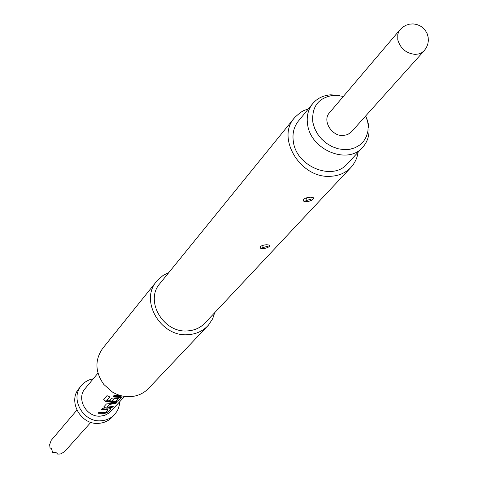 <?xml version="1.0" encoding="UTF-8"?>
<svg xmlns="http://www.w3.org/2000/svg" width="478" height="478" viewBox="0 0 478 478"><rect width="100%" height="100%" fill="white"/><g stroke="black" fill="none" stroke-linecap="round" stroke-linejoin="round"><path stroke-width="0.72" d="M97.978 373.121L85.186 388.518C75.847 398.646 86.494 417.7 100.679 416.111L104.879 415.274L109.307 412.884L124.674 396.429M120.844 395.659L113.991 395.503L113.19 396.399L118.156 396.806L122.069 395.957M109.432 400.6L112.294 401.167L109.289 400.761L111.547 398.234L121.298 397.397L118.401 400.725L115.019 402.273L112.975 402.524L105.614 401.4L103.726 399.363L105.668 401.221L115.019 402.273M115.969 403.396L109.337 404.448L106.827 407.25L113.322 406.294L112.545 407.148L107.909 408.128L105.805 408.128L103.75 406.939L106.451 403.928L112.085 403.51L116.757 402.53L115.969 403.396L116.405 402.655M110.938 408.905L108.249 411.857L104.945 413.362L98.115 413.231L98.868 412.395L105.321 412.592L108.04 409.777L101.408 409.556L102.172 408.708L107.03 409.09L110.938 408.624M112.294 401.167L114.547 398.67L118.341 398.419L115.509 401.371L113.854 401.556L106.863 400.57L109.832 396.949L107.006 395.647L103.726 399.363M106.719 400.445L109.755 396.919M168.818 272.579L163.016 275.495L157.37 280.419L102.686 348.396C94.656 359.976 95.05 372.027 103.881 384.545L112.557 392.121C118.233 395.473 124.226 396.985 130.542 396.656C137.736 396.113 143.735 393.37 148.544 388.423L208.51 325.064L212.626 318.802L214.736 312.66M156.682 281.243C139.349 300.531 160.757 337.319 188.051 334.678C195.98 334.176 202.558 331.236 207.787 325.853M308.435 108.835L303.793 110.573L300.596 112.36L295.111 117.056L159.861 283.615C144.434 300.626 163.321 333.22 187.478 330.907C194.528 330.465 200.372 327.836 205.008 323.026L350.971 167.414L353.254 164.623L355.686 160.453L357.024 157.041L358.124 152.207M263.115 248.799L260.749 248.357L260.098 247.257C260.719 245.829 262.972 244.987 266.855 244.736L269.562 245.13C270.094 246.588 267.943 247.807 263.115 248.799L263.109 247.538L268.176 246.152M306.332 201.883L303.9 201.381L303.225 200.163C303.924 198.484 306.386 197.51 310.604 197.241L313.323 197.683C313.98 199.374 311.65 200.772 306.332 201.883L306.332 200.533L311.967 198.884M294.334 117.976C276.075 137.921 300.423 178.246 329.88 176.322C338.478 176.041 345.51 173.072 350.971 167.414M306.577 197.826L305.908 200.533L306.332 200.533M263.205 245.244L262.709 247.544L263.109 247.538M312.666 103.678L298.386 121.089C293.761 126.945 292.106 133.942 293.426 142.08C296.73 166.858 332.885 181.276 347.333 163.817L362.659 147.326C348.008 165.041 311.13 150.241 307.677 125.021C306.308 116.734 307.969 109.617 312.666 103.678C317.195 98.337 323.23 95.379 330.764 94.811L339.828 95.558M367.038 119.315L368.514 124.549L369.004 128.188C369.458 135.728 367.343 142.109 362.659 147.326M343.425 96.347L333.656 95.265C318.384 97.62 311.459 106.702 312.875 122.499L314.596 128.361L317.529 133.954L321.539 139.008L326.426 143.281L331.971 146.573L337.91 148.73L343.951 149.65L349.818 149.297L355.232 147.684L359.946 144.906L363.74 141.082L366.447 136.403L367.94 131.091L368.162 125.385L367.725 122.105L365.772 115.849M93.312 378.737L89.41 379.807L86.691 381.103L84.224 382.782L81.397 385.579C69.591 398.55 83.22 422.773 101.3 420.742C106.606 420.317 111.033 418.25 114.571 414.54L116.961 411.361L118.293 408.684L119.416 404.836L119.739 401.813M81.397 385.579L79.139 388.339C67.38 401.257 80.931 425.366 98.928 423.329C104.21 422.911 108.62 420.849 112.145 417.151L114.571 414.54M90.856 422.331L64.5 451.716L60.796 453.873L59.314 454.058L57.683 454.094L56.506 452.821L52.628 452.415L51.552 448.74L50.029 447.784L49.64 444.677L51.134 440.435L76.874 410.13M424.213 50.704L351.288 132L347.62 134.611L342.965 135.561C331.535 136.206 322.148 120.468 329.384 112.874L400.086 29.642L398.837 31.476L397.792 34.302L397.786 39.883C400.45 48.619 406.27 53.458 415.245 54.396L418.925 53.924L421.542 52.843L424.213 50.704L426.328 47.728L427.738 44.358L428.36 40.767L428.157 37.135L427.147 33.651L425.378 30.484L422.94 27.808L419.959 25.752L416.589 24.426L412.998 23.9L409.371 24.193L405.894 25.292L402.745 27.144L400.086 29.642M120.217 396.549L121.753 395.886M113.334 396.238L120.169 396.364M114.971 402.088L118.323 400.552L121.209 397.648M112.288 400.976L114.541 398.479L118.197 398.413M109.587 404.4L115.891 403.217M103.69 407.035L105.805 407.943L107.879 407.937L112.467 406.975L112.969 406.42M106.827 407.071L109.582 404.209M104.945 413.362L108.171 411.683L110.86 408.732M98.259 413.076L104.897 413.177M101.551 409.395L107.855 409.568M368.162 125.385L369.004 128.188M333.656 95.265L330.764 94.811"/></g></svg>
